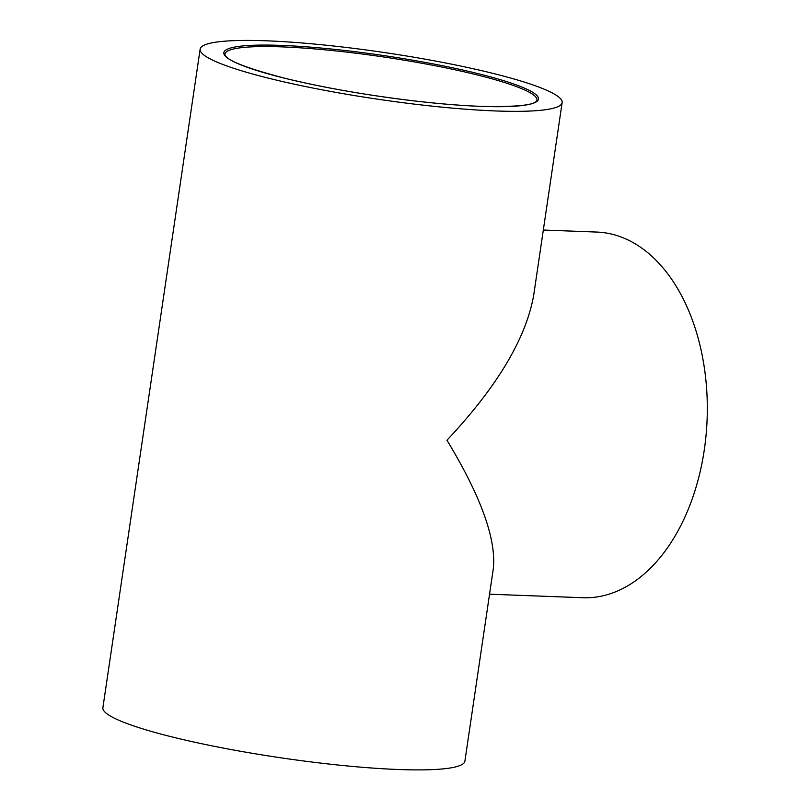 <?xml version="1.0" encoding="UTF-8"?>
<svg xmlns="http://www.w3.org/2000/svg" width="810" height="810" viewBox="0 0 810 810"><rect width="100%" height="100%" fill="white"/><g stroke="black" fill="none" stroke-linecap="round" stroke-linejoin="round"><path stroke-width="1.21" d="M543.318 230.04L596.757 232.065A182.959 117.349 92.2 0 1 707.11 419.327A182.959 117.349 92.2 0 1 582.917 597.729L489.544 594.196M562.14 102.607L533.729 294.992C526.135 338.327 497.208 386.745 446.958 440.225C481.008 496.5 496.449 539.349 493.3 568.782L464.889 761.157A182.959 23.561 -171.6 0 1 398.338 769.5A182.959 23.561 -171.6 0 1 204.707 744.36A182.959 23.561 -171.6 0 1 102.89 707.707L200.141 49.157A182.959 23.561 8.4 0 0 301.948 85.809A182.959 23.561 8.4 0 0 495.578 110.95A182.959 23.561 8.4 0 0 562.14 102.607A182.959 23.561 8.4 0 0 384.578 52.569A182.959 23.561 8.4 0 0 200.141 49.157M224.927 54.078A157.727 20.311 -171.6 0 1 383.92 57.024A157.727 20.311 -171.6 0 1 536.99 100.167C535.886 105.108 517.033 107.163 480.451 106.333C460.758 105.573 438.524 103.741 413.738 100.845C366.94 95.236 324.334 87.794 285.91 78.519C245.136 67.878 224.805 59.727 224.927 54.078M480.583 106.353A158.993 20.473 8.4 0 0 436.975 64.638A158.993 20.473 8.4 0 0 225.858 56.649A158.993 20.473 8.4 0 0 480.583 106.353"/></g></svg>
